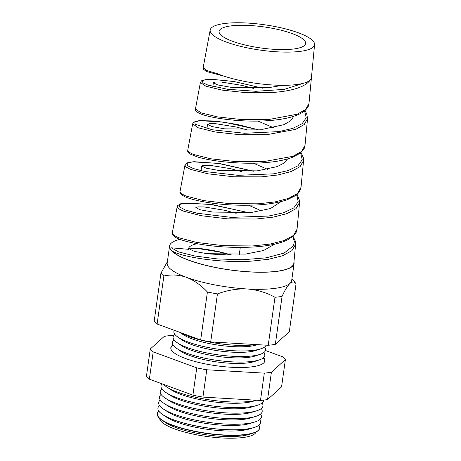 <?xml version="1.0" encoding="UTF-8"?>
<svg xmlns="http://www.w3.org/2000/svg" width="461" height="461" viewBox="0 0 461 461"><rect width="100%" height="100%" fill="white"/><g stroke="black" fill="none" stroke-linecap="round" stroke-linejoin="round"><path stroke-width="0.69" d="M293.046 236.297L295.386 241.189L295.616 244.307L291.951 250.657L282.581 255.751L268.406 259.307L250.801 261.18C218.549 263.116 180.856 256.616 172.097 250.997C170.691 249.776 170.432 248.715 171.313 247.816L188.555 249.315C188.883 247.044 198.795 247.77 218.295 251.487L231.445 254.91M250.052 25.511A43.686 10.643 8 0 0 219.09 31.475A43.686 10.643 8 0 0 274.675 49.362A43.686 10.643 8 0 0 305.603 43.634A43.686 10.643 8 0 0 250.052 25.511M259.624 428.194A51.667 12.591 -172 0 1 259.606 428.309A51.667 12.591 -172 0 1 252.997 433.184L248.519 434.556A46.878 11.421 -172 0 1 221.309 436.331A46.878 11.421 -172 0 1 166.214 422.985L162.284 420.432A51.667 12.591 -172 0 1 157.276 413.926A51.667 12.591 -172 0 1 157.293 413.811M159.644 418.427A48.757 11.882 8 0 0 221.683 437.95A48.757 11.882 8 0 0 256.091 431.98M252.997 433.184A51.667 12.591 -172 0 1 223.015 435.144A51.667 12.591 -172 0 1 162.284 420.432M260.557 422.668A51.822 12.631 -172 0 1 260.551 422.702A51.822 12.631 -172 0 1 253.925 427.589L249.297 429.001A46.878 11.421 -172 0 1 222.093 430.781A46.878 11.421 -172 0 1 166.997 417.435L162.94 414.802A51.822 12.631 -172 0 1 157.916 408.273A51.822 12.631 -172 0 1 157.921 408.244M158.82 411.154A51.672 12.591 8 0 0 157.305 413.696A51.672 12.591 8 0 0 223.043 434.913A51.672 12.591 8 0 0 259.647 428.079A51.672 12.591 8 0 0 258.886 425.221M253.925 427.589A51.822 12.631 -172 0 1 223.844 429.554A51.822 12.631 -172 0 1 162.94 414.802M254.754 422.017L250.075 423.452A46.878 11.421 -172 0 1 222.87 425.232A46.878 11.421 -172 0 1 167.775 411.886L163.672 409.218A51.88 12.643 8 0 0 224.645 423.987A51.88 12.643 8 0 0 254.754 422.017A51.88 12.643 8 0 0 260.517 414.087M159.552 405.576A51.822 12.631 8 0 0 157.921 408.216A51.822 12.631 8 0 0 223.856 429.491A51.822 12.631 8 0 0 260.557 422.639A51.822 12.631 8 0 0 259.722 419.654M255.538 416.467L250.859 417.902A46.878 11.421 -172 0 1 223.654 419.677A46.878 11.421 -172 0 1 168.553 406.331L164.45 403.669A51.88 12.643 8 0 0 225.429 418.438A51.88 12.643 8 0 0 255.538 416.467A51.88 12.643 8 0 0 261.295 408.538M256.316 410.918L251.637 412.347A46.878 11.421 -172 0 1 224.432 414.128A46.878 11.421 -172 0 1 169.337 400.782L165.234 398.114A51.88 12.643 8 0 0 226.207 412.883A51.88 12.643 8 0 0 256.316 410.918A51.88 12.643 8 0 0 262.073 402.989M257.094 405.363L252.421 406.798A46.878 11.421 -172 0 1 225.21 408.579A46.878 11.421 -172 0 1 170.115 395.233L166.012 392.565A51.88 12.643 8 0 0 226.985 407.334A51.88 12.643 8 0 0 257.094 405.363A51.88 12.643 8 0 0 263.773 400.096M256.523 400.229L253.198 401.249A46.878 11.421 -172 0 1 225.994 403.023A46.878 11.421 -172 0 1 170.898 389.678L166.796 387.015A51.88 12.643 8 0 0 227.769 401.785A51.88 12.643 8 0 0 256.42 400.223M259.508 359.834L254.731 361.453A41.692 10.159 -172 0 1 229.924 363.233A41.692 10.159 -172 0 1 180.395 351.011L176.246 348.13A46.694 11.381 8 0 0 231.722 361.827A46.694 11.381 8 0 0 259.508 359.834A46.694 11.381 8 0 0 263.773 352.602M263.156 358.03A47.471 11.565 -172 0 1 264.758 361.28M170.8 348.078A47.471 11.565 -172 0 1 173.238 345.393M172.91 344.909A47.471 11.565 8 0 0 170.824 347.692A47.471 11.565 8 0 0 231.209 367.256A47.471 11.565 8 0 0 264.839 360.905A47.471 11.565 8 0 0 263.606 357.655M260.286 354.284L255.509 355.904A41.692 10.159 -172 0 1 230.702 357.684A41.692 10.159 -172 0 1 181.173 345.456L177.024 342.581A46.694 11.381 8 0 0 232.505 356.272A46.694 11.381 8 0 0 260.286 354.284A46.694 11.381 8 0 0 264.551 347.047M261.07 348.729L256.287 350.354A41.692 10.159 -172 0 1 231.485 352.129A41.692 10.159 -172 0 1 181.951 339.907L177.808 337.031A46.694 11.381 8 0 0 233.283 350.723A46.694 11.381 8 0 0 261.07 348.729A46.694 11.381 8 0 0 266.176 345.162M257.497 344.655L257.071 344.799A41.692 10.159 -172 0 1 232.263 346.58A41.692 10.159 -172 0 1 182.735 334.352L179.853 332.358M180.095 332.444A46.694 11.381 8 0 0 234.067 345.174A46.694 11.381 8 0 0 255.872 344.563M295.616 244.318L293.813 263.294A62.581 15.253 -172 0 1 249.459 271.834A62.581 15.253 -172 0 1 172.097 250.997M277.217 51.822A52.704 12.845 8 0 0 314.569 44.631A52.704 12.845 8 0 0 247.517 23.05A52.704 12.845 8 0 0 210.199 29.965A52.704 12.845 8 0 0 277.217 51.822M210.199 29.965L203.174 67.588L206.637 70.498L217.471 73.714A54.191 13.208 8 0 0 273.027 85.014A54.191 13.208 8 0 0 310.743 79.378C306.041 86.651 293.156 91.036 272.076 92.528L246.036 92.667L222.26 90.137L205.86 86.201L200.397 82.45L195.452 108.94L201.013 112.847L217.776 116.944L242.088 119.601L268.671 119.532L297.23 114.23L305.666 109.447L308.979 103.529C309.17 105.05 308.075 107.165 305.701 109.874C303.453 112.058 300.267 113.913 296.146 115.452C289.185 117.999 280.507 119.687 270.117 120.505C242.083 122.897 208.499 117.953 199.25 113.239C194.726 110.824 195.585 110.07 195.452 108.94M304.905 110.611L306.703 113.694L307.55 118.592L304.202 124.551L295.668 129.374L266.758 134.693L239.881 134.727L215.241 131.996L198.305 127.818L192.669 123.83L187.725 150.298C187.961 151.248 186.642 151.606 190.848 154.383L197.562 156.982C211.524 161.344 242.204 164.802 267.046 162.468C277.199 161.575 285.647 159.858 292.395 157.322L299.65 153.536C305.678 148.54 304.6 146.316 305.003 145.405L301.592 151.45L292.879 156.331L263.358 161.667L235.905 161.632L210.752 158.774L193.476 154.447L189.016 152.239L187.731 150.298M184.936 165.24L180.003 191.649L181.329 193.712L185.916 196.034L203.762 200.61L229.659 203.664L258.039 203.808L274.929 201.93L288.523 198.432L297.506 193.459L301.027 187.293L303.568 160.497L300.117 166.582L291.312 171.498L277.995 174.967L261.439 176.857L233.641 176.782L208.234 173.855L190.739 169.435L186.25 167.193L184.942 165.205L185.276 164.358L186.59 163.177L188.209 162.526L193.954 161.696L219.54 163.528L253.441 171.204M297.051 229.175L299.592 202.402L296.037 208.62L286.944 213.627L273.2 217.137L256.12 219.015L227.475 218.842L201.215 215.713L183.19 211.052L178.545 208.677L177.214 206.586L172.281 233.007L173.636 235.173L178.361 237.628L196.749 242.446L223.516 245.701L252.72 245.949L270.14 244.076L284.155 240.533L293.427 235.473L297.051 229.169C297.045 231.076 295.916 233.26 293.663 235.727L288.096 239.587C284.402 241.472 279.815 243.016 274.324 244.226C255.584 248.485 227.043 248.151 205.479 245.062C191.615 243.028 181.911 240.619 176.367 237.841L173.278 235.738C172.356 234.557 172.028 233.646 172.281 233.007L172.281 233.007M179.905 239.351A62.857 15.317 8 0 0 169.579 246.001A62.857 15.317 8 0 0 249.534 271.909A62.857 15.317 8 0 0 294.072 263.496A62.857 15.317 8 0 0 293.951 261.854M294.072 263.496L291.675 280.553A62.857 15.317 -172 0 1 289.992 283.406A62.857 15.317 -172 0 1 247.136 288.966C237.098 288.574 227.198 290.228 217.436 293.928A69.772 17.005 -172 0 1 207.41 292.003C201.105 285.244 194.162 280.369 186.572 277.366C179.012 274.773 171.44 274.324 163.862 276.006A69.772 17.005 -172 0 1 160.929 273.166L167.349 261.831M253.734 88.46L242.111 85.406L221.516 82.075L215.552 82.012L213.38 82.79L217.765 84.939L230.471 87.221L268.815 87.636L282.605 85.32M247.885 130.077L236.263 127.023L215.662 123.692L209.697 123.629L207.531 124.401L211.91 126.556L224.622 128.838L262.966 129.253L283.982 124.631L290.614 120.845L293.83 116.264M242.037 171.688L230.419 168.64L209.818 165.309L203.854 165.245L201.688 166.018L206.073 168.173L218.762 170.449L257.123 170.87L277.245 166.594L283.918 163.131L287.595 158.918M236.188 213.305L224.57 210.256L203.969 206.926L198.005 206.856L195.833 207.634L200.212 209.784L212.93 212.072L251.274 212.486L270.451 208.556L281.193 201.555M230.339 254.921L218.721 251.873L198.115 248.542L192.151 248.473L189.984 249.251L194.369 251.401L207.064 253.683L245.425 254.103L263.652 250.502L274.612 244.163M257.981 121.082L273.436 127.68M253.354 163.177L267.53 169.308M248.704 205.272L261.629 210.936M239.282 254.61L240.29 247.413M285.394 359.58L281.556 386.9L267.57 399.537A69.772 17.005 -172 0 1 260.471 400.459L202.938 397.1A69.772 17.005 -172 0 1 192.911 395.175L149.364 379.178A69.772 17.005 -172 0 1 146.431 376.337L150.269 349.017A69.772 17.005 8 0 0 153.202 351.858L196.749 367.855A69.772 17.005 8 0 0 206.776 369.78L264.314 373.139A69.772 17.005 8 0 0 271.408 372.217L285.394 359.58A69.772 17.005 8 0 0 282.46 356.739L265.478 350.498M291.946 278.617L295.962 283.613A69.772 17.005 -172 0 1 296.054 283.728C294.435 281.504 292.412 281.4 289.992 283.406C287.549 285.774 284.904 290.09 282.069 296.365A69.772 17.005 -172 0 1 274.975 297.287C266.418 292.522 257.14 289.744 247.136 288.966A62.857 15.317 -172 0 1 186.572 277.366A62.857 15.317 -172 0 1 167.182 263.058L169.579 246.001M282.069 296.365L275.321 344.361L289.306 331.724L296.054 283.728M275.321 344.361A69.772 17.005 -172 0 1 268.227 345.283L274.975 297.287M268.227 345.283L210.694 341.924L217.436 293.928M210.694 341.924A69.772 17.005 -172 0 1 200.668 340.005L207.41 292.003M200.668 340.005L157.12 324.002L163.862 276.006M157.12 324.002A69.772 17.005 -172 0 1 154.187 321.161L160.929 273.166M173.722 335.596L171.354 335.458A69.772 17.005 8 0 0 164.26 336.38L150.269 349.017M149.364 379.178L153.202 351.858M192.911 395.175L196.749 367.855M202.938 397.1L206.776 369.78M260.471 400.459L264.314 373.139M267.57 399.537L271.408 372.217M174.316 330.318A46.694 11.381 8 0 0 177.808 337.031M174.921 334.45A46.694 11.381 8 0 0 177.024 342.581M174.143 340.005A46.694 11.381 8 0 0 176.246 348.13M163.505 384.37A51.88 12.643 8 0 0 166.796 387.015M162.105 383.857A51.88 12.643 8 0 0 166.012 392.565M161.886 388.905A51.88 12.643 8 0 0 165.234 398.114M161.102 394.455A51.88 12.643 8 0 0 164.45 403.669M160.324 400.01A51.88 12.643 8 0 0 163.672 409.218M171.313 247.816L178.609 251.919L194.899 256.011L217.494 258.944L242.665 259.756L266.228 257.837L284.195 253.037L293.519 245.701L294.395 241.31L292.677 236.614M248.738 212.728L212.216 204.575L185.506 203.024L179.548 204.494L179.571 207.006L185.616 210.095L197.101 213.213L231.295 217.385L268.486 216.059L283.388 212.838L293.657 207.992L298.227 201.809L296.63 194.715M253.32 171.215L218.105 163.344L192.658 161.851L187.137 163.246L187.391 165.637L193.436 168.559L204.696 171.492L237.951 175.33L273.817 173.82L288.125 170.599L297.939 165.816L302.237 159.754L300.589 152.816M257.878 129.691L224.011 122.119L199.838 120.673L194.738 121.998L195.222 124.263L212.308 129.772L244.532 133.269L279.118 131.587L292.844 128.365L302.209 123.646L306.242 117.693L304.542 110.911M262.418 88.16L234.24 81.562L211.945 79.304L205.174 79.73L202.125 80.998L203.047 82.876L207.882 85.083L227.699 89.29L255.901 91.295L284.183 89.382L304.289 83.015M197.175 243.731A43.686 10.643 8 0 0 188.561 248.669A43.686 10.643 8 0 0 188.555 249.315M210.908 254.097A39.306 9.577 -172 0 1 219.303 254.311A39.306 9.577 -172 0 1 226.587 254.921M227.457 254.927L209.847 253.994M314.569 44.631L308.979 103.529M307.539 118.684L305.003 145.411M213.38 82.79L212.855 86.524M207.531 124.401L206.943 128.607M201.682 166.018L201.025 170.691M224.409 76.261L206.39 71.478L203.491 69.231L203.168 67.606M301.027 187.293L300.618 189.24C299.062 192.519 297.287 194.686 295.288 195.735L287.382 199.665C279.608 202.408 269.875 204.148 258.189 204.886C239.04 205.842 221.332 204.897 205.07 202.051C195.741 200.402 188.918 198.582 184.602 196.599L181.329 194.617C180.118 193.43 179.681 192.439 180.003 191.649M248.859 212.717L209.254 204.137L182.331 203.376L180.297 203.883L177.554 205.721L177.214 206.586M299.592 202.402L299.592 200.668L296.999 194.398M303.568 160.497L303.419 157.754L300.952 152.505M258.004 129.685L236.741 124.326L214.734 120.972L199.319 120.655L195.556 121.341L193.245 122.666L192.669 123.83M262.54 88.155L233.687 81.441L211.029 79.263L203.145 80.087L201.515 80.831L200.397 82.45"/></g></svg>
